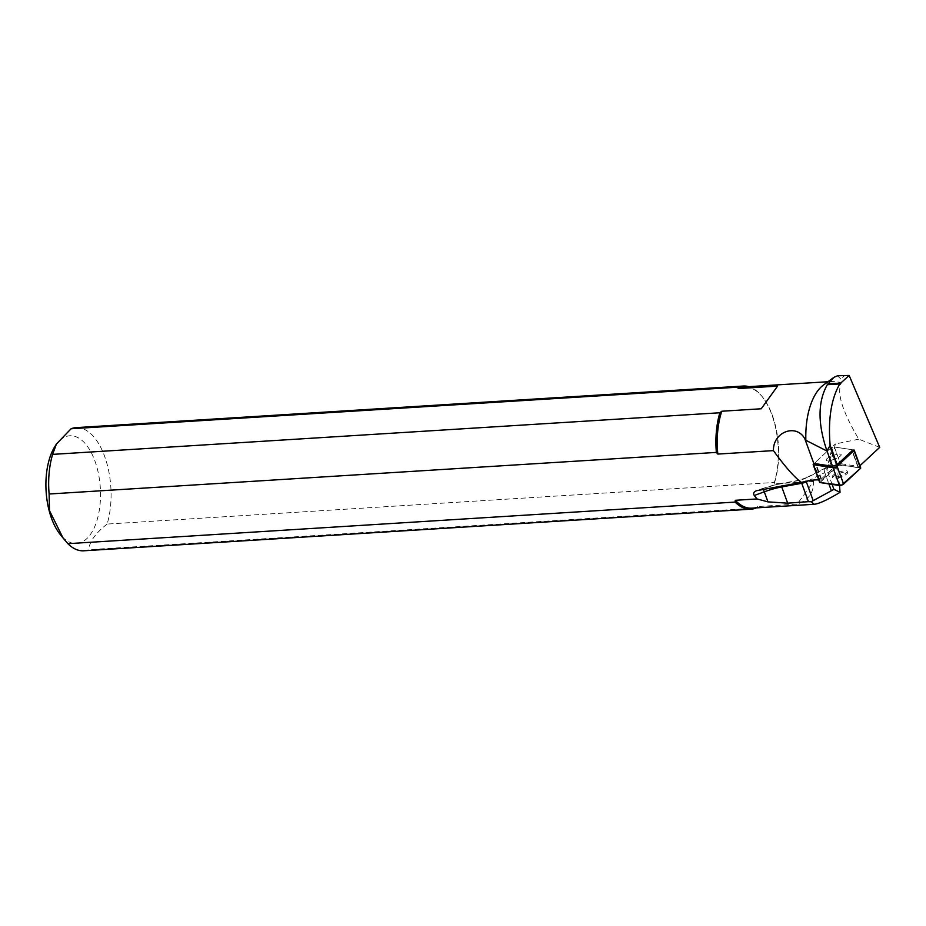 <?xml version="1.0" encoding="UTF-8"?>
<svg xmlns="http://www.w3.org/2000/svg" width="926" height="926" viewBox="0 0 926 926"><rect width="100%" height="100%" fill="white"/><g stroke="black" fill="none" stroke-linecap="round" stroke-linejoin="round"><path stroke-width="0.69" stroke-dasharray="4.63 3.47" d="M833.979 459.354A7.952 1.979 159.9 0 1 826.212 460.083A7.952 1.979 159.9 0 1 833.018 455.488A7.952 1.979 159.9 0 1 841.167 454.62A7.952 1.979 159.9 0 1 833.979 459.354A7.952 1.979 -20.1 0 0 841.167 454.62A7.952 1.979 -20.1 0 0 833.215 455.418A7.952 1.979 -20.1 0 0 826.189 459.979A7.952 1.979 -20.1 0 0 826.212 460.083A7.952 1.979 -20.1 0 0 833.979 459.354M860.428 467.804L853.922 449.967L834.372 447.015A2.454 0.613 -20.1 0 0 832.277 447.397A2.454 0.613 -20.1 0 0 830.275 448.45L813.375 464.169L819.892 481.995L836.791 466.276A2.454 0.613 159.9 0 1 838.794 465.234A2.454 0.613 159.9 0 1 840.889 464.852L860.428 467.804A2.454 0.613 159.9 0 1 860.729 467.966M840.484 477.179A7.952 1.979 159.9 0 1 832.729 477.909A7.952 1.979 159.9 0 1 839.523 473.325A7.952 1.979 159.9 0 1 847.672 472.457A7.952 1.979 159.9 0 1 840.484 477.179M857.65 466.253L851.573 449.608A3.704 0.926 159.9 0 1 852.013 449.851A3.704 0.926 159.9 0 1 852.024 449.909L858.101 466.542A3.704 0.926 159.9 0 0 858.089 466.496A3.704 0.926 159.9 0 0 857.65 466.253L840.449 463.648A2.454 0.613 159.9 0 0 838.354 464.042A2.454 0.613 159.9 0 0 836.352 465.084L821.489 478.916A3.704 0.926 159.9 0 0 821.154 479.483L821.269 480.281L819.904 480.085A31.484 7.825 -20.1 0 0 818.781 479.957M859.918 465.755L858.217 467.352M837.486 375.782L841.421 379.579L841.236 383.225A60.722 30.546 -93.6 0 0 832.74 381.431L827.937 381.732M823.538 384.961A60.722 30.546 -93.6 0 1 832.74 381.431M846.549 375.215L843.308 376.442L841.421 379.579M879.7 447.362L858.784 439.179C842.44 411.595 836.595 392.948 841.236 383.225M858.784 439.179L835.402 443.948L830.147 464.783A9.873 2.454 159.9 0 1 825.402 468.475L806.928 477.631A9.873 2.454 159.9 0 1 797.795 480.721L777.828 484.344A26.541 6.598 -20.1 0 0 763.093 488.465L758.174 490.271M821.269 480.281L815.077 462.838A3.704 0.926 159.9 0 1 815.412 462.271L821.489 478.916M832.127 484.402L827.149 470.755L832.358 450.094L832.416 446.691L835.402 443.948M832.358 450.094C836.062 463.845 838.458 475.651 839.558 485.525M751.727 508.166A60.722 30.546 86.4 0 0 757.781 506.545L797.251 504.091L813.607 481.427C813.815 492.736 808.363 500.283 797.251 504.091M813.607 481.427L774.136 483.881A60.722 30.546 86.4 0 0 762.619 397.173A60.722 30.546 86.4 0 0 744.168 386.952M83.71 550.796A61.695 31.033 86.4 0 0 88.641 549.685L755.882 508.085L757.781 506.545M76.036 427.638A61.695 31.033 86.4 0 1 105.761 459.655A61.695 31.033 86.4 0 1 107.127 524.07L774.367 482.458A61.695 31.033 -93.6 0 0 762.017 396.421A61.695 31.033 -93.6 0 0 748.798 386.663M54.715 446.807A53.974 27.155 -93.6 0 1 91.153 452.42A53.974 27.155 -93.6 0 1 95.644 524.324A53.974 27.155 -93.6 0 1 60.178 534.429M107.127 524.07C95.76 532.913 89.602 541.444 88.641 549.685M774.136 483.881L774.367 482.458M777.585 386.107L761.23 408.771M851.573 449.608L834.372 447.015L840.449 463.648M836.352 465.084L830.275 448.45L815.412 462.271M840.044 475.987A7.952 1.979 159.9 0 1 832.289 476.716A7.952 1.979 159.9 0 1 839.083 472.133A7.952 1.979 159.9 0 1 847.244 471.265A7.952 1.979 159.9 0 1 840.044 475.987M836.791 466.276L830.275 448.45A2.454 0.613 159.9 0 1 832.277 447.397A2.454 0.613 159.9 0 1 834.372 447.015L840.889 464.852M819.973 482.562L838.794 465.234L850.577 466.31L860.509 468.371M819.904 480.085L813.908 463.671M808.051 480.883L824.765 472.596L828.897 483.916M825.402 468.475A4.943 1.945 -116.4 0 0 824.846 468.544A4.943 1.945 -116.4 0 0 824.765 472.596A4.943 1.227 -20.1 0 0 827.149 470.755A4.943 4.711 -165.8 0 1 826.999 468.07L832.3 447.084M830.147 464.783A4.943 4.711 -165.8 0 0 826.999 468.07L827.589 466.843L806.372 477.7A4.943 1.945 -116.4 0 0 806.141 481.277M806.928 477.631A4.943 1.945 -116.4 0 0 806.372 477.7L798.559 480.351A4.943 2.72 -100.3 0 1 801.36 482.434M797.795 480.721A4.943 2.72 -100.3 0 1 798.559 480.351L778.581 483.974A4.943 2.72 -100.3 0 1 781.382 486.057M777.828 484.344A4.943 2.72 -100.3 0 1 778.581 483.974L763.093 488.465M763.383 489.322L763.036 488.326L756.519 490.711M852.024 449.909L858.101 466.542M821.154 479.483L815.077 462.838M832.289 476.716L832.729 477.909M847.244 471.265L847.672 472.457M762.619 397.173L762.017 396.421M852.013 449.851L858.089 466.496"/><path stroke-width="1.39" d="M813.375 464.169A2.454 0.613 -20.1 0 0 813.167 464.574A2.454 0.613 -20.1 0 0 813.456 464.736L833.006 467.688A2.454 0.613 -20.1 0 0 835.102 467.306A2.454 0.613 -20.1 0 0 837.104 466.253L854.003 450.534A2.454 0.613 -20.1 0 0 854.212 450.129A2.454 0.613 -20.1 0 0 853.922 449.967M854.212 450.129L860.729 467.966A2.454 0.613 159.9 0 1 860.509 468.371L843.609 484.09A2.454 0.613 159.9 0 1 841.607 485.131A2.454 0.613 159.9 0 1 839.512 485.525L819.973 482.562A2.454 0.613 159.9 0 1 819.672 482.4L813.167 464.574M815.193 463.648L832.509 466.264L837.173 464.632L830.136 445.371L826.953 450.858C817.646 423.657 817.762 401.606 827.312 384.707L833.909 377.345L837.486 375.782L849.142 375.435L879.7 447.362L859.918 465.755M832.509 466.264L826.953 450.858M849.142 375.435L839.801 383.931C831.178 398.84 827.96 419.316 830.136 445.371M837.173 464.632L852.14 450.707M827.937 381.732L744.168 386.952A60.722 30.546 86.4 0 0 738.115 388.573L777.585 386.107L761.23 408.771L721.759 411.237A60.722 30.546 86.4 0 0 717.835 454.076L773.43 450.615C773.025 431.551 796.707 423.228 804.902 438.993L805.863 440.301A60.722 30.546 -93.6 0 1 823.538 384.961L833.909 377.345M805.863 440.301L826.953 451.031M818.781 479.957A31.484 7.825 -20.1 0 0 801.326 482.446C793.976 476.832 784.681 466.218 773.43 450.615M754.262 495.491L764.286 491.822L767.967 501.88L757.028 498.94L754.262 495.491C752.931 493.512 753.683 491.914 756.519 490.711L801.326 482.446A4.943 2.72 -100.3 0 1 801.731 483.303L808.433 501.672L787.679 503.165L781.752 486.926L801.731 483.303A4.943 1.227 -20.1 0 0 806.303 481.751L808.051 480.883M833.006 467.688L839.512 485.525L840.044 492.331C827.381 499.913 818.746 503.894 814.139 504.276L811.176 501.753L808.433 501.672M767.967 501.88L787.679 503.165M757.028 498.94L735.302 500.295A60.722 30.546 86.4 0 0 751.727 508.166L814.139 504.276M735.302 500.295L735.117 502.077L67.876 543.678L63.084 538.075L49.506 510.701L49.113 494.009L716.354 452.409L717.835 454.076M716.354 452.409A61.695 31.033 -93.6 0 1 719.861 412.764L52.62 454.377A61.695 31.033 86.4 0 0 49.113 494.009M67.876 543.678A61.695 31.033 86.4 0 0 83.71 550.796L750.951 509.184A61.695 31.033 -93.6 0 1 735.117 502.077M756.114 507.899L755.882 508.085A61.695 31.033 -93.6 0 1 750.951 509.184M743.277 386.038L76.036 427.638A61.695 31.033 86.4 0 0 71.105 428.75L738.346 387.149A61.695 31.033 -93.6 0 1 743.277 386.038A61.695 31.033 -93.6 0 1 748.798 386.663M62.725 537.612L60.178 534.429A53.974 27.155 -93.6 0 1 49.078 510.365A53.974 27.155 -93.6 0 1 54.715 446.807L56.405 444.04L71.105 428.75M52.62 454.377L56.417 444.04M721.759 411.237L719.861 412.764M738.346 387.149L738.115 388.573M811.176 501.753L833.921 489.345L840.044 492.331M813.456 464.736L819.973 482.562L841.618 485.131L860.509 468.371L854.003 450.534M837.104 466.253L843.609 484.09M813.908 463.671L804.902 438.993M828.897 483.916L831.224 490.271M813.144 500.503L806.303 481.751A4.943 1.945 -116.4 0 1 806.141 481.277M833.921 489.345L832.127 484.402M763.383 489.322L764.286 491.822A31.484 7.825 159.9 0 1 781.752 486.926A4.943 2.72 -100.3 0 0 781.382 486.057M839.801 383.931L827.312 384.707M840.31 383.098L827.89 383.873"/></g></svg>
